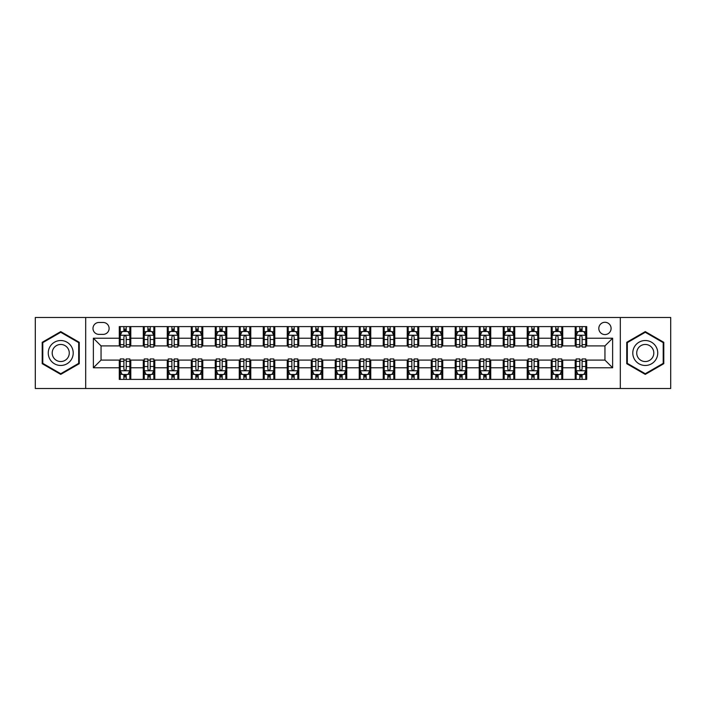 <?xml version="1.0" encoding="UTF-8"?>
<svg xmlns="http://www.w3.org/2000/svg" width="706" height="706" viewBox="0 0 706 706"><rect width="100%" height="100%" fill="white"/><g stroke="black" fill="none" stroke-linecap="round" stroke-linejoin="round"><path stroke-width="1.06" d="M604.954 322.289A6.142 6.142 0 0 0 598.812 328.431A6.142 6.142 0 0 0 604.954 334.573A6.142 6.142 0 0 0 611.096 328.431A6.142 6.142 0 0 0 604.954 322.289M620.309 388.512L670.7 388.512L670.7 317.488L620.309 317.488L620.309 388.512L85.691 388.512L85.691 317.488L35.3 317.488L35.3 388.512L85.691 388.512M98.937 334.379L103.155 334.379A5.948 5.948 0 0 0 109.112 328.431A5.948 5.948 0 0 0 103.155 322.474L98.937 322.474A5.948 5.948 0 0 0 92.989 328.431A5.948 5.948 0 0 0 98.937 334.379M620.309 317.488L85.691 317.488M119.288 367.782L93.368 367.782L93.368 338.218L119.288 338.218L119.288 345.896L101.046 345.896L101.046 360.104L119.288 360.104L119.288 379.396L586.712 379.396L586.712 360.104L604.954 360.104L604.954 345.896L586.712 345.896L586.712 338.218L612.631 338.218L612.631 367.782L586.712 367.782M586.712 338.218L586.712 326.604L119.288 326.604L119.288 338.218M575.196 326.604L575.196 345.896L576.158 345.896M579.803 345.896L582.106 345.896M585.759 345.896L586.712 345.896M575.196 345.896L561.764 345.896M551.201 326.604L551.201 345.896L552.163 345.896M555.807 345.896L558.111 345.896M551.201 345.896L537.769 345.896M527.205 326.604L527.205 345.896L528.167 345.896M531.812 345.896L534.115 345.896M527.205 345.896L513.774 345.896M503.21 326.604L503.21 345.896L504.172 345.896M507.817 345.896L510.12 345.896M503.21 345.896L489.77 345.896M479.215 326.604L479.215 345.896L480.177 345.896M483.822 345.896L486.125 345.896M479.215 345.896L465.775 345.896M455.22 326.604L455.22 345.896L456.182 345.896M459.827 345.896L462.13 345.896M455.22 345.896L441.779 345.896M431.225 326.604L431.225 345.896L432.187 345.896M435.831 345.896L438.135 345.896M431.225 345.896L417.784 345.896M407.23 326.604L407.23 345.896L408.192 345.896M411.836 345.896L414.14 345.896M407.23 345.896L393.789 345.896M383.234 326.604L383.234 345.896L384.196 345.896M387.841 345.896L390.144 345.896M383.234 345.896L369.794 345.896M359.239 326.604L359.239 345.896L360.201 345.896M363.846 345.896L366.149 345.896M359.239 345.896L345.799 345.896M335.244 326.604L335.244 345.896L336.206 345.896M339.851 345.896L342.154 345.896M335.244 345.896L321.804 345.896M311.249 326.604L311.249 345.896L312.211 345.896M315.856 345.896L318.159 345.896M311.249 345.896L297.808 345.896M287.254 326.604L287.254 345.896L288.216 345.896M291.86 345.896L294.164 345.896M287.254 345.896L273.813 345.896M263.259 326.604L263.259 345.896L264.22 345.896M267.865 345.896L270.169 345.896M263.259 345.896L249.818 345.896M239.263 326.604L239.263 345.896L240.225 345.896M243.87 345.896L246.173 345.896M239.263 345.896L225.823 345.896M215.268 326.604L215.268 345.896L216.23 345.896M219.875 345.896L222.178 345.896M215.268 345.896L201.828 345.896M191.273 326.604L191.273 345.896L192.226 345.896M195.88 345.896L198.183 345.896M191.273 345.896L177.833 345.896M167.278 326.604L167.278 345.896L168.231 345.896M171.885 345.896L174.188 345.896M167.278 345.896L153.837 345.896M143.283 326.604L143.283 345.896L144.236 345.896M147.889 345.896L150.193 345.896M143.283 345.896L129.842 345.896M119.288 345.896L120.241 345.896M123.894 345.896L126.197 345.896M119.288 360.104L120.241 360.104M123.894 360.104L126.197 360.104M129.842 360.104L130.804 360.104L130.804 379.396M144.236 360.104L130.804 360.104M147.889 360.104L150.193 360.104M153.837 360.104L154.799 360.104L154.799 379.396M168.231 360.104L154.799 360.104M171.885 360.104L174.188 360.104M177.833 360.104L178.794 360.104L178.794 379.396M192.226 360.104L178.794 360.104M195.88 360.104L198.183 360.104M201.828 360.104L202.79 360.104L202.79 379.396M216.23 360.104L202.79 360.104M219.875 360.104L222.178 360.104M225.823 360.104L226.785 360.104L226.785 379.396M240.225 360.104L226.785 360.104M243.87 360.104L246.173 360.104M249.818 360.104L250.78 360.104L250.78 379.396M264.22 360.104L250.78 360.104M267.865 360.104L270.169 360.104M273.813 360.104L274.775 360.104L274.775 379.396M288.216 360.104L274.775 360.104M291.86 360.104L294.164 360.104M297.808 360.104L298.77 360.104L298.77 379.396M312.211 360.104L298.77 360.104M315.856 360.104L318.159 360.104M321.804 360.104L322.766 360.104L322.766 379.396M336.206 360.104L322.766 360.104M339.851 360.104L342.154 360.104M345.799 360.104L346.761 360.104L346.761 379.396M360.201 360.104L346.761 360.104M363.846 360.104L366.149 360.104M369.794 360.104L370.756 360.104L370.756 379.396M384.196 360.104L370.756 360.104M387.841 360.104L390.144 360.104M393.789 360.104L394.751 360.104L394.751 379.396M408.192 360.104L394.751 360.104M411.836 360.104L414.14 360.104M417.784 360.104L418.746 360.104L418.746 379.396M432.187 360.104L418.746 360.104M435.831 360.104L438.135 360.104M441.779 360.104L442.741 360.104L442.741 379.396M456.182 360.104L442.741 360.104M459.827 360.104L462.13 360.104M465.775 360.104L466.737 360.104L466.737 379.396M480.177 360.104L466.737 360.104M483.822 360.104L486.125 360.104M489.77 360.104L490.732 360.104L490.732 379.396M504.172 360.104L490.732 360.104M507.817 360.104L510.12 360.104M513.774 360.104L514.727 360.104L514.727 379.396M528.167 360.104L514.727 360.104M531.812 360.104L534.115 360.104M537.769 360.104L538.722 360.104L538.722 379.396M552.163 360.104L538.722 360.104M555.807 360.104L558.111 360.104M561.764 360.104L562.717 360.104L562.717 379.396M576.158 360.104L562.717 360.104M579.803 360.104L582.106 360.104M585.759 360.104L586.712 360.104M130.804 326.604L130.804 345.896M119.288 331.405L120.241 331.405M123.894 331.405L126.197 331.405M129.842 331.405L130.804 331.405M119.288 374.595L120.241 374.595M123.894 374.595L126.197 374.595M129.842 374.595L130.804 374.595M143.283 360.104L143.283 379.396M154.799 326.604L154.799 345.896M143.283 331.405L144.236 331.405M147.889 331.405L150.193 331.405M153.837 331.405L154.799 331.405M143.283 374.595L144.236 374.595M147.889 374.595L150.193 374.595M153.837 374.595L154.799 374.595M167.278 360.104L167.278 379.396M167.278 374.595L168.231 374.595M171.885 374.595L174.188 374.595M177.833 374.595L178.794 374.595M178.794 326.604L178.794 345.896M167.278 331.405L168.231 331.405M171.885 331.405L174.188 331.405M177.833 331.405L178.794 331.405M191.273 360.104L191.273 379.396M191.273 374.595L192.226 374.595M195.88 374.595L198.183 374.595M201.828 374.595L202.79 374.595M202.79 326.604L202.79 345.896M191.273 331.405L192.226 331.405M195.88 331.405L198.183 331.405M201.828 331.405L202.79 331.405M215.268 360.104L215.268 379.396M215.268 374.595L216.23 374.595M219.875 374.595L222.178 374.595M225.823 374.595L226.785 374.595M226.785 326.604L226.785 345.896M215.268 331.405L216.23 331.405M219.875 331.405L222.178 331.405M225.823 331.405L226.785 331.405M239.263 360.104L239.263 379.396M239.263 374.595L240.225 374.595M243.87 374.595L246.173 374.595M249.818 374.595L250.78 374.595M250.78 326.604L250.78 345.896M239.263 331.405L240.225 331.405M243.87 331.405L246.173 331.405M249.818 331.405L250.78 331.405M263.259 360.104L263.259 379.396M263.259 374.595L264.22 374.595M267.865 374.595L270.169 374.595M273.813 374.595L274.775 374.595M274.775 326.604L274.775 345.896M263.259 331.405L264.22 331.405M267.865 331.405L270.169 331.405M273.813 331.405L274.775 331.405M287.254 360.104L287.254 379.396M287.254 374.595L288.216 374.595M291.86 374.595L294.164 374.595M297.808 374.595L298.77 374.595M298.77 326.604L298.77 345.896M287.254 331.405L288.216 331.405M291.86 331.405L294.164 331.405M297.808 331.405L298.77 331.405M311.249 360.104L311.249 379.396M311.249 374.595L312.211 374.595M315.856 374.595L318.159 374.595M321.804 374.595L322.766 374.595M322.766 326.604L322.766 345.896M311.249 331.405L312.211 331.405M315.856 331.405L318.159 331.405M321.804 331.405L322.766 331.405M335.244 360.104L335.244 379.396M335.244 374.595L336.206 374.595M339.851 374.595L342.154 374.595M345.799 374.595L346.761 374.595M346.761 326.604L346.761 345.896M335.244 331.405L336.206 331.405M339.851 331.405L342.154 331.405M345.799 331.405L346.761 331.405M359.239 360.104L359.239 379.396M359.239 374.595L360.201 374.595M363.846 374.595L366.149 374.595M369.794 374.595L370.756 374.595M370.756 326.604L370.756 345.896M359.239 331.405L360.201 331.405M363.846 331.405L366.149 331.405M369.794 331.405L370.756 331.405M383.234 360.104L383.234 379.396M383.234 374.595L384.196 374.595M387.841 374.595L390.144 374.595M393.789 374.595L394.751 374.595M394.751 326.604L394.751 345.896M383.234 331.405L384.196 331.405M387.841 331.405L390.144 331.405M393.789 331.405L394.751 331.405M407.23 360.104L407.23 379.396M407.23 374.595L408.192 374.595M411.836 374.595L414.14 374.595M417.784 374.595L418.746 374.595M418.746 326.604L418.746 345.896M407.23 331.405L408.192 331.405M411.836 331.405L414.14 331.405M417.784 331.405L418.746 331.405M431.225 360.104L431.225 379.396M431.225 374.595L432.187 374.595M435.831 374.595L438.135 374.595M441.779 374.595L442.741 374.595M442.741 326.604L442.741 345.896M431.225 331.405L432.187 331.405M435.831 331.405L438.135 331.405M441.779 331.405L442.741 331.405M455.22 360.104L455.22 379.396M455.22 374.595L456.182 374.595M459.827 374.595L462.13 374.595M465.775 374.595L466.737 374.595M466.737 326.604L466.737 345.896M455.22 331.405L456.182 331.405M459.827 331.405L462.13 331.405M465.775 331.405L466.737 331.405M479.215 360.104L479.215 379.396M479.215 374.595L480.177 374.595M483.822 374.595L486.125 374.595M489.77 374.595L490.732 374.595M490.732 326.604L490.732 345.896M479.215 331.405L480.177 331.405M483.822 331.405L486.125 331.405M489.77 331.405L490.732 331.405M503.21 360.104L503.21 379.396M503.21 374.595L504.172 374.595M507.817 374.595L510.12 374.595M513.774 374.595L514.727 374.595M514.727 326.604L514.727 345.896M503.21 331.405L504.172 331.405M507.817 331.405L510.12 331.405M513.774 331.405L514.727 331.405M527.205 360.104L527.205 379.396M527.205 374.595L528.167 374.595M531.812 374.595L534.115 374.595M537.769 374.595L538.722 374.595M538.722 326.604L538.722 345.896M527.205 331.405L528.167 331.405M531.812 331.405L534.115 331.405M537.769 331.405L538.722 331.405M551.201 360.104L551.201 379.396M551.201 374.595L552.163 374.595M555.807 374.595L558.111 374.595M561.764 374.595L562.717 374.595M562.717 326.604L562.717 345.896M551.201 331.405L552.163 331.405M555.807 331.405L558.111 331.405M561.764 331.405L562.717 331.405M575.196 360.104L575.196 379.396M575.196 374.595L576.158 374.595M579.803 374.595L582.106 374.595M585.759 374.595L586.712 374.595M575.196 331.405L576.158 331.405M579.803 331.405L582.106 331.405M585.759 331.405L586.712 331.405M101.046 345.896L93.368 338.218M101.046 360.104L93.368 367.782M612.631 338.218L604.954 345.896M612.631 367.782L604.954 360.104M60.734 374.392L79.257 363.696L79.257 342.304L60.734 331.608L42.21 342.304L42.21 363.696L60.734 374.392M663.79 342.304L645.266 331.608L626.743 342.304L626.743 363.696L645.266 374.392L663.79 363.696L663.79 342.304M126.197 329.102L123.894 329.102M129.842 344.643L126.197 344.643L126.197 347.052L129.842 347.052L129.842 335.341L127.918 331.502L122.164 331.502L120.241 335.341L120.241 347.052L123.894 347.052L123.894 344.643L120.241 344.643M120.241 335.341L120.241 326.604M129.842 335.341L129.842 326.604M123.894 331.502L123.894 326.604M126.197 326.604L126.197 331.502M126.197 344.643L126.197 336.78C125.43 335.297 124.662 335.297 123.894 336.78L123.894 344.643M123.894 376.898L126.197 376.898M120.241 361.357L123.894 361.357L123.894 358.948L120.241 358.948L120.241 370.659L122.164 374.498L127.918 374.498L129.842 370.659L129.842 358.948L126.197 358.948L126.197 361.357L129.842 361.357M129.842 370.659L129.842 379.396M120.241 370.659L120.241 379.396M126.197 374.498L126.197 379.396M123.894 379.396L123.894 374.498M123.894 361.357L123.894 369.22C124.662 370.703 125.43 370.703 126.197 369.22L126.197 361.357M150.193 329.102L147.889 329.102M153.837 344.643L150.193 344.643L150.193 347.052L153.837 347.052L153.837 335.341L151.922 331.502L146.16 331.502L144.236 335.341L144.236 347.052L147.889 347.052L147.889 344.643L144.236 344.643M144.236 335.341L144.236 326.604M153.837 335.341L153.837 326.604M147.889 331.502L147.889 326.604M150.193 326.604L150.193 331.502M150.193 344.643L150.193 336.78C149.425 335.297 148.657 335.297 147.889 336.78L147.889 344.643M174.188 329.102L171.885 329.102M177.833 344.643L174.188 344.643L174.188 347.052L177.833 347.052L177.833 335.341L175.918 331.502L170.155 331.502L168.231 335.341L168.231 347.052L171.885 347.052L171.885 344.643L168.231 344.643M168.231 335.341L168.231 326.604M177.833 335.341L177.833 326.604M171.885 331.502L171.885 326.604M174.188 326.604L174.188 331.502M174.188 344.643L174.188 336.78C173.42 335.297 172.652 335.297 171.885 336.78L171.885 344.643M198.183 329.102L195.88 329.102M201.828 344.643L198.183 344.643L198.183 347.052L201.828 347.052L201.828 335.341L199.913 331.502L194.15 331.502L192.226 335.341L192.226 347.052L195.88 347.052L195.88 344.643L192.226 344.643M192.226 335.341L192.226 326.604M201.828 335.341L201.828 326.604M195.88 331.502L195.88 326.604M198.183 326.604L198.183 331.502M198.183 344.643L198.183 336.78C197.415 335.297 196.647 335.297 195.88 336.78L195.88 344.643M147.889 376.898L150.193 376.898M144.236 361.357L147.889 361.357L147.889 358.948L144.236 358.948L144.236 370.659L146.16 374.498L151.922 374.498L153.837 370.659L153.837 358.948L150.193 358.948L150.193 361.357L153.837 361.357M153.837 370.659L153.837 379.396M144.236 370.659L144.236 379.396M150.193 374.498L150.193 379.396M147.889 379.396L147.889 374.498M147.889 361.357L147.889 369.22C148.657 370.703 149.425 370.703 150.193 369.22L150.193 361.357M171.885 376.898L174.188 376.898M168.231 361.357L171.885 361.357L171.885 358.948L168.231 358.948L168.231 370.659L170.155 374.498L175.918 374.498L177.833 370.659L177.833 358.948L174.188 358.948L174.188 361.357L177.833 361.357M177.833 370.659L177.833 379.396M168.231 370.659L168.231 379.396M174.188 374.498L174.188 379.396M171.885 379.396L171.885 374.498M171.885 361.357L171.885 369.22C172.652 370.703 173.42 370.703 174.188 369.22L174.188 361.357M195.88 376.898L198.183 376.898M192.226 361.357L195.88 361.357L195.88 358.948L192.226 358.948L192.226 370.659L194.15 374.498L199.913 374.498L201.828 370.659L201.828 358.948L198.183 358.948L198.183 361.357L201.828 361.357M201.828 370.659L201.828 379.396M192.226 370.659L192.226 379.396M198.183 374.498L198.183 379.396M195.88 379.396L195.88 374.498M195.88 361.357L195.88 369.22C196.647 370.703 197.415 370.703 198.183 369.22L198.183 361.357M222.178 329.102L219.875 329.102M225.823 344.643L222.178 344.643L222.178 347.052L225.823 347.052L225.823 335.341L223.908 331.502L218.145 331.502L216.23 335.341L216.23 347.052L219.875 347.052L219.875 344.643L216.23 344.643M216.23 335.341L216.23 326.604M225.823 335.341L225.823 326.604M219.875 331.502L219.875 326.604M222.178 326.604L222.178 331.502M222.178 344.643L222.178 336.78C221.41 335.297 220.643 335.297 219.875 336.78L219.875 344.643M219.875 376.898L222.178 376.898M216.23 361.357L219.875 361.357L219.875 358.948L216.23 358.948L216.23 370.659L218.145 374.498L223.908 374.498L225.823 370.659L225.823 358.948L222.178 358.948L222.178 361.357L225.823 361.357M225.823 370.659L225.823 379.396M216.23 370.659L216.23 379.396M222.178 374.498L222.178 379.396M219.875 379.396L219.875 374.498M219.875 361.357L219.875 369.22C220.643 370.703 221.41 370.703 222.178 369.22L222.178 361.357M71.544 346.761A12.479 12.479 0 0 0 54.494 342.198A12.479 12.479 0 0 0 49.932 359.239A12.479 12.479 0 0 0 66.973 363.802A12.479 12.479 0 0 0 71.544 346.761M68.129 348.729A8.543 8.543 0 0 0 56.462 345.605A8.543 8.543 0 0 0 53.338 357.271A8.543 8.543 0 0 0 65.005 360.395A8.543 8.543 0 0 0 68.129 348.729M60.734 373.721L42.784 363.361L42.784 342.639L60.734 332.279L78.684 342.639L78.684 363.361L60.734 373.721M645.266 365.479A12.479 12.479 0 0 0 657.745 353A12.479 12.479 0 0 0 645.266 340.521A12.479 12.479 0 0 0 632.788 353A12.479 12.479 0 0 0 645.266 365.479M645.266 361.543A8.543 8.543 0 0 0 653.809 353A8.543 8.543 0 0 0 645.266 344.457A8.543 8.543 0 0 0 636.724 353A8.543 8.543 0 0 0 645.266 361.543M627.316 342.639L645.266 332.279L663.216 342.639L663.216 363.361L645.266 373.721L627.316 363.361L627.316 342.639M246.173 329.102L243.87 329.102M249.818 344.643L246.173 344.643L246.173 347.052L249.818 347.052L249.818 335.341L247.903 331.502L242.14 331.502L240.225 335.341L240.225 347.052L243.87 347.052L243.87 344.643L240.225 344.643M240.225 335.341L240.225 326.604M249.818 335.341L249.818 326.604M243.87 331.502L243.87 326.604M246.173 326.604L246.173 331.502M246.173 344.643L246.173 336.78C245.406 335.297 244.638 335.297 243.87 336.78L243.87 344.643M270.169 329.102L267.865 329.102M273.813 344.643L270.169 344.643L270.169 347.052L273.813 347.052L273.813 335.341L271.898 331.502L266.136 331.502L264.22 335.341L264.22 347.052L267.865 347.052L267.865 344.643L264.22 344.643M264.22 335.341L264.22 326.604M273.813 335.341L273.813 326.604M267.865 331.502L267.865 326.604M270.169 326.604L270.169 331.502M270.169 344.643L270.169 336.78C269.401 335.297 268.633 335.297 267.865 336.78L267.865 344.643M294.164 329.102L291.86 329.102M297.808 344.643L294.164 344.643L294.164 347.052L297.808 347.052L297.808 335.341L295.893 331.502L290.131 331.502L288.216 335.341L288.216 347.052L291.86 347.052L291.86 344.643L288.216 344.643M288.216 335.341L288.216 326.604M297.808 335.341L297.808 326.604M291.86 331.502L291.86 326.604M294.164 326.604L294.164 331.502M294.164 344.643L294.164 336.78C293.396 335.297 292.628 335.297 291.86 336.78L291.86 344.643M318.159 329.102L315.856 329.102M321.804 344.643L318.159 344.643L318.159 347.052L321.804 347.052L321.804 335.341L319.889 331.502L314.126 331.502L312.211 335.341L312.211 347.052L315.856 347.052L315.856 344.643L312.211 344.643M312.211 335.341L312.211 326.604M321.804 335.341L321.804 326.604M315.856 331.502L315.856 326.604M318.159 326.604L318.159 331.502M318.159 344.643L318.159 336.78C317.391 335.297 316.623 335.297 315.856 336.78L315.856 344.643M342.154 329.102L339.851 329.102M345.799 344.643L342.154 344.643L342.154 347.052L345.799 347.052L345.799 335.341L343.884 331.502L338.121 331.502L336.206 335.341L336.206 347.052L339.851 347.052L339.851 344.643L336.206 344.643M336.206 335.341L336.206 326.604M345.799 335.341L345.799 326.604M339.851 331.502L339.851 326.604M342.154 326.604L342.154 331.502M342.154 344.643L342.154 336.78C341.386 335.297 340.619 335.297 339.851 336.78L339.851 344.643M243.87 376.898L246.173 376.898M240.225 361.357L243.87 361.357L243.87 358.948L240.225 358.948L240.225 370.659L242.14 374.498L247.903 374.498L249.818 370.659L249.818 358.948L246.173 358.948L246.173 361.357L249.818 361.357M249.818 370.659L249.818 379.396M240.225 370.659L240.225 379.396M246.173 374.498L246.173 379.396M243.87 379.396L243.87 374.498M243.87 361.357L243.87 369.22C244.638 370.703 245.406 370.703 246.173 369.22L246.173 361.357M267.865 376.898L270.169 376.898M264.22 361.357L267.865 361.357L267.865 358.948L264.22 358.948L264.22 370.659L266.136 374.498L271.898 374.498L273.813 370.659L273.813 358.948L270.169 358.948L270.169 361.357L273.813 361.357M273.813 370.659L273.813 379.396M264.22 370.659L264.22 379.396M270.169 374.498L270.169 379.396M267.865 379.396L267.865 374.498M267.865 361.357L267.865 369.22C268.633 370.703 269.401 370.703 270.169 369.22L270.169 361.357M291.86 376.898L294.164 376.898M288.216 361.357L291.86 361.357L291.86 358.948L288.216 358.948L288.216 370.659L290.131 374.498L295.893 374.498L297.808 370.659L297.808 358.948L294.164 358.948L294.164 361.357L297.808 361.357M297.808 370.659L297.808 379.396M288.216 370.659L288.216 379.396M294.164 374.498L294.164 379.396M291.86 379.396L291.86 374.498M291.86 361.357L291.86 369.22C292.628 370.703 293.396 370.703 294.164 369.22L294.164 361.357M315.856 376.898L318.159 376.898M312.211 361.357L315.856 361.357L315.856 358.948L312.211 358.948L312.211 370.659L314.126 374.498L319.889 374.498L321.804 370.659L321.804 358.948L318.159 358.948L318.159 361.357L321.804 361.357M321.804 370.659L321.804 379.396M312.211 370.659L312.211 379.396M318.159 374.498L318.159 379.396M315.856 379.396L315.856 374.498M315.856 361.357L315.856 369.22C316.623 370.703 317.391 370.703 318.159 369.22L318.159 361.357M339.851 376.898L342.154 376.898M336.206 361.357L339.851 361.357L339.851 358.948L336.206 358.948L336.206 370.659L338.121 374.498L343.884 374.498L345.799 370.659L345.799 358.948L342.154 358.948L342.154 361.357L345.799 361.357M345.799 370.659L345.799 379.396M336.206 370.659L336.206 379.396M342.154 374.498L342.154 379.396M339.851 379.396L339.851 374.498M339.851 361.357L339.851 369.22C340.619 370.703 341.386 370.703 342.154 369.22L342.154 361.357M366.149 329.102L363.846 329.102M369.794 344.643L366.149 344.643L366.149 347.052L369.794 347.052L369.794 335.341L367.879 331.502L362.116 331.502L360.201 335.341L360.201 347.052L363.846 347.052L363.846 344.643L360.201 344.643M360.201 335.341L360.201 326.604M369.794 335.341L369.794 326.604M363.846 331.502L363.846 326.604M366.149 326.604L366.149 331.502M366.149 344.643L366.149 336.78C365.381 335.297 364.614 335.297 363.846 336.78L363.846 344.643M363.846 376.898L366.149 376.898M360.201 361.357L363.846 361.357L363.846 358.948L360.201 358.948L360.201 370.659L362.116 374.498L367.879 374.498L369.794 370.659L369.794 358.948L366.149 358.948L366.149 361.357L369.794 361.357M369.794 370.659L369.794 379.396M360.201 370.659L360.201 379.396M366.149 374.498L366.149 379.396M363.846 379.396L363.846 374.498M363.846 361.357L363.846 369.22C364.614 370.703 365.381 370.703 366.149 369.22L366.149 361.357M390.144 329.102L387.841 329.102M393.789 344.643L390.144 344.643L390.144 347.052L393.789 347.052L393.789 335.341L391.874 331.502L386.111 331.502L384.196 335.341L384.196 347.052L387.841 347.052L387.841 344.643L384.196 344.643M384.196 335.341L384.196 326.604M393.789 335.341L393.789 326.604M387.841 331.502L387.841 326.604M390.144 326.604L390.144 331.502M390.144 344.643L390.144 336.78C389.377 335.297 388.609 335.297 387.841 336.78L387.841 344.643M387.841 376.898L390.144 376.898M384.196 361.357L387.841 361.357L387.841 358.948L384.196 358.948L384.196 370.659L386.111 374.498L391.874 374.498L393.789 370.659L393.789 358.948L390.144 358.948L390.144 361.357L393.789 361.357M393.789 370.659L393.789 379.396M384.196 370.659L384.196 379.396M390.144 374.498L390.144 379.396M387.841 379.396L387.841 374.498M387.841 361.357L387.841 369.22C388.609 370.703 389.377 370.703 390.144 369.22L390.144 361.357M414.14 329.102L411.836 329.102M417.784 344.643L414.14 344.643L414.14 347.052L417.784 347.052L417.784 335.341L415.869 331.502L410.107 331.502L408.192 335.341L408.192 347.052L411.836 347.052L411.836 344.643L408.192 344.643M408.192 335.341L408.192 326.604M417.784 335.341L417.784 326.604M411.836 331.502L411.836 326.604M414.14 326.604L414.14 331.502M414.14 344.643L414.14 336.78C413.372 335.297 412.604 335.297 411.836 336.78L411.836 344.643M411.836 376.898L414.14 376.898M408.192 361.357L411.836 361.357L411.836 358.948L408.192 358.948L408.192 370.659L410.107 374.498L415.869 374.498L417.784 370.659L417.784 358.948L414.14 358.948L414.14 361.357L417.784 361.357M417.784 370.659L417.784 379.396M408.192 370.659L408.192 379.396M414.14 374.498L414.14 379.396M411.836 379.396L411.836 374.498M411.836 361.357L411.836 369.22C412.604 370.703 413.372 370.703 414.14 369.22L414.14 361.357M438.135 329.102L435.831 329.102M441.779 344.643L438.135 344.643L438.135 347.052L441.779 347.052L441.779 335.341L439.864 331.502L434.102 331.502L432.187 335.341L432.187 347.052L435.831 347.052L435.831 344.643L432.187 344.643M432.187 335.341L432.187 326.604M441.779 335.341L441.779 326.604M435.831 331.502L435.831 326.604M438.135 326.604L438.135 331.502M438.135 344.643L438.135 336.78C437.367 335.297 436.599 335.297 435.831 336.78L435.831 344.643M435.831 376.898L438.135 376.898M432.187 361.357L435.831 361.357L435.831 358.948L432.187 358.948L432.187 370.659L434.102 374.498L439.864 374.498L441.779 370.659L441.779 358.948L438.135 358.948L438.135 361.357L441.779 361.357M441.779 370.659L441.779 379.396M432.187 370.659L432.187 379.396M438.135 374.498L438.135 379.396M435.831 379.396L435.831 374.498M435.831 361.357L435.831 369.22C436.599 370.703 437.367 370.703 438.135 369.22L438.135 361.357M462.13 329.102L459.827 329.102M465.775 344.643L462.13 344.643L462.13 347.052L465.775 347.052L465.775 335.341L463.86 331.502L458.097 331.502L456.182 335.341L456.182 347.052L459.827 347.052L459.827 344.643L456.182 344.643M456.182 335.341L456.182 326.604M465.775 335.341L465.775 326.604M459.827 331.502L459.827 326.604M462.13 326.604L462.13 331.502M462.13 344.643L462.13 336.78C461.362 335.297 460.594 335.297 459.827 336.78L459.827 344.643M459.827 376.898L462.13 376.898M456.182 361.357L459.827 361.357L459.827 358.948L456.182 358.948L456.182 370.659L458.097 374.498L463.86 374.498L465.775 370.659L465.775 358.948L462.13 358.948L462.13 361.357L465.775 361.357M465.775 370.659L465.775 379.396M456.182 370.659L456.182 379.396M462.13 374.498L462.13 379.396M459.827 379.396L459.827 374.498M459.827 361.357L459.827 369.22C460.594 370.703 461.362 370.703 462.13 369.22L462.13 361.357M486.125 329.102L483.822 329.102M489.77 344.643L486.125 344.643L486.125 347.052L489.77 347.052L489.77 335.341L487.855 331.502L482.092 331.502L480.177 335.341L480.177 347.052L483.822 347.052L483.822 344.643L480.177 344.643M480.177 335.341L480.177 326.604M489.77 335.341L489.77 326.604M483.822 331.502L483.822 326.604M486.125 326.604L486.125 331.502M486.125 344.643L486.125 336.78C485.357 335.297 484.59 335.297 483.822 336.78L483.822 344.643M483.822 376.898L486.125 376.898M480.177 361.357L483.822 361.357L483.822 358.948L480.177 358.948L480.177 370.659L482.092 374.498L487.855 374.498L489.77 370.659L489.77 358.948L486.125 358.948L486.125 361.357L489.77 361.357M489.77 370.659L489.77 379.396M480.177 370.659L480.177 379.396M486.125 374.498L486.125 379.396M483.822 379.396L483.822 374.498M483.822 361.357L483.822 369.22C484.59 370.703 485.357 370.703 486.125 369.22L486.125 361.357M510.12 329.102L507.817 329.102M513.774 344.643L510.12 344.643L510.12 347.052L513.774 347.052L513.774 335.341L511.85 331.502L506.087 331.502L504.172 335.341L504.172 347.052L507.817 347.052L507.817 344.643L504.172 344.643M504.172 335.341L504.172 326.604M513.774 335.341L513.774 326.604M507.817 331.502L507.817 326.604M510.12 326.604L510.12 331.502M510.12 344.643L510.12 336.78C509.353 335.297 508.585 335.297 507.817 336.78L507.817 344.643M534.115 329.102L531.812 329.102M537.769 344.643L534.115 344.643L534.115 347.052L537.769 347.052L537.769 335.341L535.845 331.502L530.082 331.502L528.167 335.341L528.167 347.052L531.812 347.052L531.812 344.643L528.167 344.643M528.167 335.341L528.167 326.604M537.769 335.341L537.769 326.604M531.812 331.502L531.812 326.604M534.115 326.604L534.115 331.502M534.115 344.643L534.115 336.78C533.348 335.297 532.58 335.297 531.812 336.78L531.812 344.643M558.111 329.102L555.807 329.102M561.764 344.643L558.111 344.643L558.111 347.052L561.764 347.052L561.764 335.341L559.84 331.502L554.078 331.502L552.163 335.341L552.163 347.052L555.807 347.052L555.807 344.643L552.163 344.643M552.163 335.341L552.163 326.604M561.764 335.341L561.764 326.604M555.807 331.502L555.807 326.604M558.111 326.604L558.111 331.502M558.111 344.643L558.111 336.78C557.343 335.297 556.575 335.297 555.807 336.78L555.807 344.643M582.106 329.102L579.803 329.102M585.759 344.643L582.106 344.643L582.106 347.052L585.759 347.052L585.759 335.341L583.836 331.502L578.082 331.502L576.158 335.341L576.158 347.052L579.803 347.052L579.803 344.643L576.158 344.643M576.158 335.341L576.158 326.604M585.759 335.341L585.759 326.604M579.803 331.502L579.803 326.604M582.106 326.604L582.106 331.502M582.106 344.643L582.106 336.78C581.338 335.297 580.57 335.297 579.803 336.78L579.803 344.643M507.817 376.898L510.12 376.898M504.172 361.357L507.817 361.357L507.817 358.948L504.172 358.948L504.172 370.659L506.087 374.498L511.85 374.498L513.774 370.659L513.774 358.948L510.12 358.948L510.12 361.357L513.774 361.357M513.774 370.659L513.774 379.396M504.172 370.659L504.172 379.396M510.12 374.498L510.12 379.396M507.817 379.396L507.817 374.498M507.817 361.357L507.817 369.22C508.585 370.703 509.353 370.703 510.12 369.22L510.12 361.357M531.812 376.898L534.115 376.898M528.167 361.357L531.812 361.357L531.812 358.948L528.167 358.948L528.167 370.659L530.082 374.498L535.845 374.498L537.769 370.659L537.769 358.948L534.115 358.948L534.115 361.357L537.769 361.357M537.769 370.659L537.769 379.396M528.167 370.659L528.167 379.396M534.115 374.498L534.115 379.396M531.812 379.396L531.812 374.498M531.812 361.357L531.812 369.22C532.58 370.703 533.348 370.703 534.115 369.22L534.115 361.357M555.807 376.898L558.111 376.898M552.163 361.357L555.807 361.357L555.807 358.948L552.163 358.948L552.163 370.659L554.078 374.498L559.84 374.498L561.764 370.659L561.764 358.948L558.111 358.948L558.111 361.357L561.764 361.357M561.764 370.659L561.764 379.396M552.163 370.659L552.163 379.396M558.111 374.498L558.111 379.396M555.807 379.396L555.807 374.498M555.807 361.357L555.807 369.22C556.575 370.703 557.343 370.703 558.111 369.22L558.111 361.357M579.803 376.898L582.106 376.898M576.158 361.357L579.803 361.357L579.803 358.948L576.158 358.948L576.158 370.659L578.082 374.498L583.836 374.498L585.759 370.659L585.759 358.948L582.106 358.948L582.106 361.357L585.759 361.357M585.759 370.659L585.759 379.396M576.158 370.659L576.158 379.396M582.106 374.498L582.106 379.396M579.803 379.396L579.803 374.498M579.803 361.357L579.803 369.22C580.57 370.703 581.338 370.703 582.106 369.22L582.106 361.357M143.283 367.782L130.804 367.782M143.283 338.218L130.804 338.218M167.278 338.218L154.799 338.218M167.278 367.782L154.799 367.782M191.273 338.218L178.794 338.218M191.273 367.782L178.794 367.782M215.268 338.218L202.79 338.218M215.268 367.782L202.79 367.782M239.263 338.218L226.785 338.218M239.263 367.782L226.785 367.782M263.259 338.218L250.78 338.218M263.259 367.782L250.78 367.782M287.254 338.218L274.775 338.218M287.254 367.782L274.775 367.782M311.249 338.218L298.77 338.218M311.249 367.782L298.77 367.782M335.244 338.218L322.766 338.218M335.244 367.782L322.766 367.782M359.239 338.218L346.761 338.218M359.239 367.782L346.761 367.782M383.234 338.218L370.756 338.218M383.234 367.782L370.756 367.782M407.23 338.218L394.751 338.218M407.23 367.782L394.751 367.782M431.225 338.218L418.746 338.218M431.225 367.782L418.746 367.782M455.22 338.218L442.741 338.218M455.22 367.782L442.741 367.782M479.215 338.218L466.737 338.218M479.215 367.782L466.737 367.782M503.21 338.218L490.732 338.218M503.21 367.782L490.732 367.782M527.205 338.218L514.727 338.218M527.205 367.782L514.727 367.782M551.201 338.218L538.722 338.218M551.201 367.782L538.722 367.782M575.196 338.218L562.717 338.218M575.196 367.782L562.717 367.782M129.798 335.244L120.294 335.244M120.241 331.732L122.05 331.732M128.042 331.732L129.842 331.732M123.894 339.498L120.241 339.498M129.842 339.498L126.197 339.498M126.197 330.32L123.894 330.32M120.294 370.756L129.798 370.756M129.842 374.268L128.042 374.268M122.05 374.268L120.241 374.268M126.197 366.502L129.842 366.502M120.241 366.502L123.894 366.502M123.894 375.68L126.197 375.68M153.793 335.244L144.289 335.244M144.236 331.732L146.045 331.732M152.037 331.732L153.837 331.732M147.889 339.498L144.236 339.498M153.837 339.498L150.193 339.498M150.193 330.32L147.889 330.32M177.788 335.244L168.284 335.244M168.231 331.732L170.04 331.732M176.032 331.732L177.833 331.732M171.885 339.498L168.231 339.498M177.833 339.498L174.188 339.498M174.188 330.32L171.885 330.32M201.784 335.244L192.279 335.244M192.226 331.732L194.035 331.732M200.027 331.732L201.828 331.732M195.88 339.498L192.226 339.498M201.828 339.498L198.183 339.498M198.183 330.32L195.88 330.32M144.289 370.756L153.793 370.756M153.837 374.268L152.037 374.268M146.045 374.268L144.236 374.268M150.193 366.502L153.837 366.502M144.236 366.502L147.889 366.502M147.889 375.68L150.193 375.68M168.284 370.756L177.788 370.756M177.833 374.268L176.032 374.268M170.04 374.268L168.231 374.268M174.188 366.502L177.833 366.502M168.231 366.502L171.885 366.502M171.885 375.68L174.188 375.68M192.279 370.756L201.784 370.756M201.828 374.268L200.027 374.268M194.035 374.268L192.226 374.268M198.183 366.502L201.828 366.502M192.226 366.502L195.88 366.502M195.88 375.68L198.183 375.68M225.779 335.244L216.274 335.244M216.23 331.732L218.03 331.732M224.023 331.732L225.823 331.732M219.875 339.498L216.23 339.498M225.823 339.498L222.178 339.498M222.178 330.32L219.875 330.32M216.274 370.756L225.779 370.756M225.823 374.268L224.023 374.268M218.03 374.268L216.23 374.268M222.178 366.502L225.823 366.502M216.23 366.502L219.875 366.502M219.875 375.68L222.178 375.68M249.774 335.244L240.269 335.244M240.225 331.732L242.026 331.732M248.018 331.732L249.818 331.732M243.87 339.498L240.225 339.498M249.818 339.498L246.173 339.498M246.173 330.32L243.87 330.32M273.769 335.244L264.265 335.244M264.22 331.732L266.021 331.732M272.013 331.732L273.813 331.732M267.865 339.498L264.22 339.498M273.813 339.498L270.169 339.498M270.169 330.32L267.865 330.32M297.764 335.244L288.26 335.244M288.216 331.732L290.016 331.732M296.008 331.732L297.808 331.732M291.86 339.498L288.216 339.498M297.808 339.498L294.164 339.498M294.164 330.32L291.86 330.32M321.76 335.244L312.255 335.244M312.211 331.732L314.011 331.732M320.003 331.732L321.804 331.732M315.856 339.498L312.211 339.498M321.804 339.498L318.159 339.498M318.159 330.32L315.856 330.32M345.755 335.244L336.25 335.244M336.206 331.732L338.006 331.732M343.998 331.732L345.799 331.732M339.851 339.498L336.206 339.498M345.799 339.498L342.154 339.498M342.154 330.32L339.851 330.32M240.269 370.756L249.774 370.756M249.818 374.268L248.018 374.268M242.026 374.268L240.225 374.268M246.173 366.502L249.818 366.502M240.225 366.502L243.87 366.502M243.87 375.68L246.173 375.68M264.265 370.756L273.769 370.756M273.813 374.268L272.013 374.268M266.021 374.268L264.22 374.268M270.169 366.502L273.813 366.502M264.22 366.502L267.865 366.502M267.865 375.68L270.169 375.68M288.26 370.756L297.764 370.756M297.808 374.268L296.008 374.268M290.016 374.268L288.216 374.268M294.164 366.502L297.808 366.502M288.216 366.502L291.86 366.502M291.86 375.68L294.164 375.68M312.255 370.756L321.76 370.756M321.804 374.268L320.003 374.268M314.011 374.268L312.211 374.268M318.159 366.502L321.804 366.502M312.211 366.502L315.856 366.502M315.856 375.68L318.159 375.68M336.25 370.756L345.755 370.756M345.799 374.268L343.998 374.268M338.006 374.268L336.206 374.268M342.154 366.502L345.799 366.502M336.206 366.502L339.851 366.502M339.851 375.68L342.154 375.68M369.75 335.244L360.245 335.244M360.201 331.732L362.001 331.732M367.994 331.732L369.794 331.732M363.846 339.498L360.201 339.498M369.794 339.498L366.149 339.498M366.149 330.32L363.846 330.32M360.245 370.756L369.75 370.756M369.794 374.268L367.994 374.268M362.001 374.268L360.201 374.268M366.149 366.502L369.794 366.502M360.201 366.502L363.846 366.502M363.846 375.68L366.149 375.68M393.745 335.244L384.24 335.244M384.196 331.732L385.997 331.732M391.989 331.732L393.789 331.732M387.841 339.498L384.196 339.498M393.789 339.498L390.144 339.498M390.144 330.32L387.841 330.32M384.24 370.756L393.745 370.756M393.789 374.268L391.989 374.268M385.997 374.268L384.196 374.268M390.144 366.502L393.789 366.502M384.196 366.502L387.841 366.502M387.841 375.68L390.144 375.68M417.74 335.244L408.236 335.244M408.192 331.732L409.992 331.732M415.984 331.732L417.784 331.732M411.836 339.498L408.192 339.498M417.784 339.498L414.14 339.498M414.14 330.32L411.836 330.32M408.236 370.756L417.74 370.756M417.784 374.268L415.984 374.268M409.992 374.268L408.192 374.268M414.14 366.502L417.784 366.502M408.192 366.502L411.836 366.502M411.836 375.68L414.14 375.68M441.735 335.244L432.231 335.244M432.187 331.732L433.987 331.732M439.979 331.732L441.779 331.732M435.831 339.498L432.187 339.498M441.779 339.498L438.135 339.498M438.135 330.32L435.831 330.32M432.231 370.756L441.735 370.756M441.779 374.268L439.979 374.268M433.987 374.268L432.187 374.268M438.135 366.502L441.779 366.502M432.187 366.502L435.831 366.502M435.831 375.68L438.135 375.68M465.731 335.244L456.226 335.244M456.182 331.732L457.982 331.732M463.974 331.732L465.775 331.732M459.827 339.498L456.182 339.498M465.775 339.498L462.13 339.498M462.13 330.32L459.827 330.32M456.226 370.756L465.731 370.756M465.775 374.268L463.974 374.268M457.982 374.268L456.182 374.268M462.13 366.502L465.775 366.502M456.182 366.502L459.827 366.502M459.827 375.68L462.13 375.68M489.726 335.244L480.221 335.244M480.177 331.732L481.977 331.732M487.97 331.732L489.77 331.732M483.822 339.498L480.177 339.498M489.77 339.498L486.125 339.498M486.125 330.32L483.822 330.32M480.221 370.756L489.726 370.756M489.77 374.268L487.97 374.268M481.977 374.268L480.177 374.268M486.125 366.502L489.77 366.502M480.177 366.502L483.822 366.502M483.822 375.68L486.125 375.68M513.721 335.244L504.216 335.244M504.172 331.732L505.973 331.732M511.965 331.732L513.774 331.732M507.817 339.498L504.172 339.498M513.774 339.498L510.12 339.498M510.12 330.32L507.817 330.32M537.716 335.244L528.212 335.244M528.167 331.732L529.968 331.732M535.96 331.732L537.769 331.732M531.812 339.498L528.167 339.498M537.769 339.498L534.115 339.498M534.115 330.32L531.812 330.32M561.711 335.244L552.207 335.244M552.163 331.732L553.963 331.732M559.955 331.732L561.764 331.732M555.807 339.498L552.163 339.498M561.764 339.498L558.111 339.498M558.111 330.32L555.807 330.32M585.706 335.244L576.202 335.244M576.158 331.732L577.958 331.732M583.95 331.732L585.759 331.732M579.803 339.498L576.158 339.498M585.759 339.498L582.106 339.498M582.106 330.32L579.803 330.32M504.216 370.756L513.721 370.756M513.774 374.268L511.965 374.268M505.973 374.268L504.172 374.268M510.12 366.502L513.774 366.502M504.172 366.502L507.817 366.502M507.817 375.68L510.12 375.68M528.212 370.756L537.716 370.756M537.769 374.268L535.96 374.268M529.968 374.268L528.167 374.268M534.115 366.502L537.769 366.502M528.167 366.502L531.812 366.502M531.812 375.68L534.115 375.68M552.207 370.756L561.711 370.756M561.764 374.268L559.955 374.268M553.963 374.268L552.163 374.268M558.111 366.502L561.764 366.502M552.163 366.502L555.807 366.502M555.807 375.68L558.111 375.68M576.202 370.756L585.706 370.756M585.759 374.268L583.95 374.268M577.958 374.268L576.158 374.268M582.106 366.502L585.759 366.502M576.158 366.502L579.803 366.502M579.803 375.68L582.106 375.68"/></g></svg>
